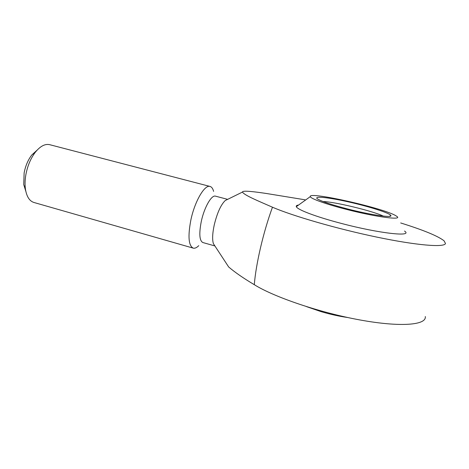<?xml version="1.0" encoding="UTF-8"?>
<svg xmlns="http://www.w3.org/2000/svg" width="469" height="469" viewBox="0 0 469 469"><rect width="100%" height="100%" fill="white"/><g stroke="black" fill="none" stroke-linecap="round" stroke-linejoin="round"><path stroke-width="0.7" d="M214.808 245.809L213.401 243.663C212.164 239.641 212.451 233.374 214.257 224.868C217.17 212.985 220.811 204.883 225.184 200.568L227.488 199.436M425.283 316.522C426.726 325.105 400.678 327.391 360.128 319.987C319.647 312.641 273.949 297.029 254.298 284.689C243.317 278.14 234.77 272.231 228.655 266.955L226.304 263.367M254.298 284.689C255.986 263.666 263.332 232.108 272.471 207.21C259.029 201.289 244.243 195.292 242.473 192.067C242.262 190.162 255.177 191.803 266.738 193.545L305.014 199.794M214.902 245.955L202.831 242.532C199.436 240.691 198.926 233.615 201.312 221.309C204.279 207.333 211.589 194.647 215.511 196.165L227.641 199.36M198.762 245.668C196.687 247.732 194.828 248.547 193.199 248.124C188.544 245.668 187.77 236.247 190.889 219.867C194.805 201.183 204.719 184.381 210.065 186.451C211.683 186.914 212.867 188.561 213.606 191.393M193.199 248.124L33.897 202.467C29.441 201.037 26.616 196.54 25.408 188.966C24.81 184.51 24.974 179.65 25.918 174.392C27.648 165.51 30.848 158.041 35.521 151.991C40.41 146.082 45.135 143.649 49.696 144.687L210.065 186.451M25.824 191.305L23.737 184.575L24.136 172.873C25.514 165.768 28.081 159.782 31.845 154.922L37.069 150.186M346.568 209.42C325.949 204.173 310.443 198.575 310.326 196.611C307.687 190.959 385.272 208.441 396.182 215.963C404.6 220.711 377.088 217.329 346.568 209.42M298.044 205.105C296.596 205.399 296.021 205.914 296.32 206.659C297.123 209.596 316.03 216.836 341.338 223.42C379.216 233.468 413.705 237.226 404.524 231.047M272.471 207.21C292.539 215.91 336.883 228.802 376.953 237.132C417.082 245.498 444.512 247.638 445.486 243.499L444.061 240.802C437.888 236.013 423.431 230.062 400.684 222.957M347.687 317.513C339.151 316.305 330.264 314.341 321.031 311.621L306.591 306.656M323.059 201.535C334.473 201.74 372.662 210.933 383.314 216.092M347.652 208.981C331.759 204.824 321.752 201.5 317.624 198.997C312.723 195.708 328.447 197.355 348.813 201.969C369.121 206.524 389.915 213.108 390.865 215.506C392.682 218.12 370.422 214.861 347.652 208.981M213.401 243.663L228.661 266.955M225.184 200.568L242.473 192.067M23.737 184.575L25.408 188.966M31.845 154.922L35.521 151.991M310.326 196.611L296.32 206.659M389.428 216.35L390.865 215.506"/></g></svg>
